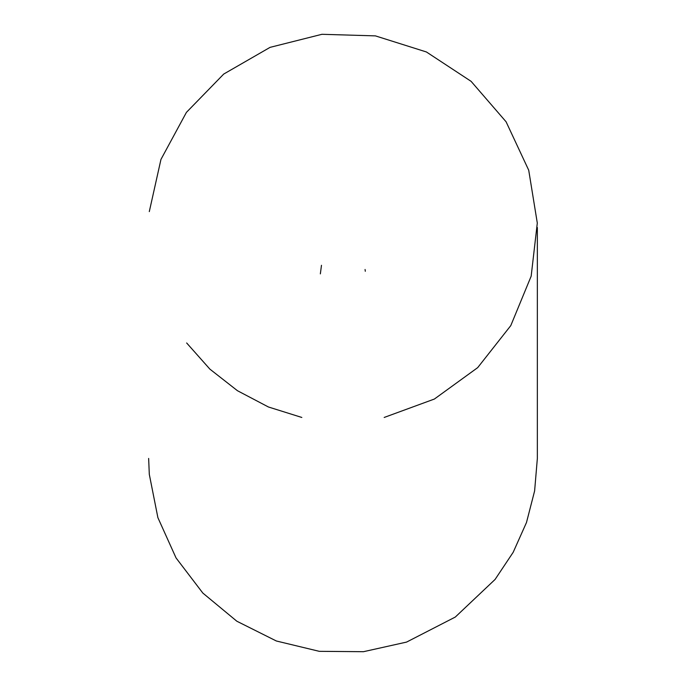 <?xml version="1.0" encoding="UTF-8"?>
<svg xmlns="http://www.w3.org/2000/svg" width="686" height="686" viewBox="0 0 686 686"><rect width="100%" height="100%" fill="white"/><g stroke="black" fill="none" stroke-linecap="round" stroke-linejoin="round"><path stroke-width="1.03" d="M365.072 269.478L365.304 271.287M321.477 265.293L320.353 273.885M186.652 342.966L209.89 369.137L237.45 390.711L268.423 406.987L301.823 417.457M384.177 417.457L434.392 399.038L477.688 367.636L510.778 325.618L531.17 276.166L537.301 223.044L528.726 170.248L506.088 121.791L471.102 81.342L426.409 51.965L375.396 35.878L321.94 34.3L270.07 47.36L223.73 74.054L186.421 112.375L160.961 159.409L149.299 211.605M537.352 227.512L537.352 458.428L534.617 490.927L526.488 522.509L513.188 552.29L495.095 579.43L455.29 617.057L406.575 642.087L363.46 651.7L319.29 651.331L276.347 640.99L236.841 621.224L202.824 593.056L176.045 557.924L157.891 517.656L149.299 474.326L148.648 458.428"/></g></svg>
